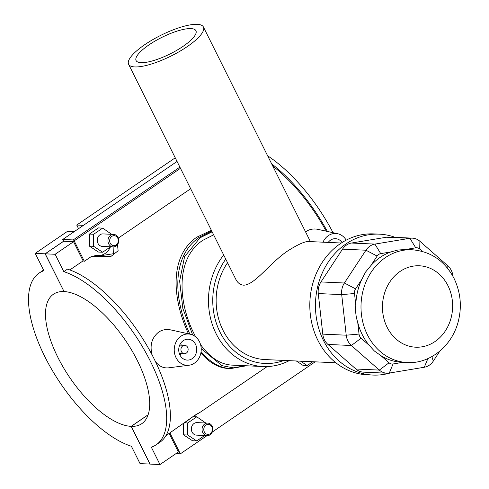 <?xml version="1.0" encoding="UTF-8"?>
<svg xmlns="http://www.w3.org/2000/svg" width="489" height="489" viewBox="0 0 489 489"><rect width="100%" height="100%" fill="white"/><g stroke="black" fill="none" stroke-linecap="round" stroke-linejoin="round"><path stroke-width="0.73" d="M223.675 254.965A66.999 57.671 92.6 0 0 212.739 325.753A66.999 57.671 92.6 0 0 263.113 366.536A66.999 57.671 92.6 0 0 289.164 360.662M195.704 336.897C178.473 305.387 174.225 259.457 202.66 240.405L213.638 234.824M263.113 366.536L232.263 365.13C220.692 364.647 210.123 357.795 200.551 344.586M187.256 46.602A41.791 11.553 -26.5 0 0 203.412 26.987A41.791 11.553 -26.5 0 0 160.857 35.3A41.791 11.553 -26.5 0 0 128.607 64.279A41.791 11.553 -26.5 0 0 187.256 46.602M341.316 243.015L309.299 241.56C305.9 240.949 299.066 243.846 288.791 250.246C270.979 261.462 254.916 285.24 243.614 285.173C240.246 284.898 237.63 282.911 235.771 279.219L128.607 64.279M141.04 62.671A33.435 9.242 -26.5 0 0 176.853 50.275A33.435 9.242 -26.5 0 0 195.93 30.715A33.435 9.242 -26.5 0 0 161.883 37.366A33.435 9.242 -26.5 0 0 136.089 60.55A33.435 9.242 -26.5 0 0 141.04 62.671M412.141 249.769L406.946 249.531A56.418 48.564 92.6 0 0 405.613 249.494L397.814 250.044L390.845 251.945A56.418 48.564 92.6 0 0 370.913 265.545L365.57 272.049L361.817 279.384A56.418 48.564 92.6 0 0 355.815 305.234C355.246 311.047 355.882 316.75 357.728 322.355A56.418 48.564 92.6 0 0 369.171 345.307L374.378 351.01L380.968 355.68A56.418 48.564 92.6 0 0 401.824 362.257L407.013 362.49C426.53 364.183 449.587 349.751 457.57 324.018C462.184 308.217 461.005 293.003 454.03 278.369C444.831 260.918 430.864 251.383 412.141 249.769A56.418 48.564 92.6 0 0 361.065 303.926A56.418 48.564 92.6 0 0 407.013 362.49M369.171 345.307L361.09 338.205A6.271 5.397 -87.4 0 1 359.036 334.079L357.728 322.355M453.016 276.426L452.985 276.157A15.672 13.49 92.6 0 0 447.838 265.839L419.886 241.26A15.672 13.49 92.6 0 0 412.355 238.143A15.672 13.49 92.6 0 0 409.916 238.29L374.904 244.103A15.672 13.49 92.6 0 0 365.949 250.215L344.39 283.009A15.672 13.49 92.6 0 0 341.695 294.623L346.224 335.191A15.672 13.49 92.6 0 0 351.365 345.509L379.323 370.087A15.672 13.49 92.6 0 0 386.848 373.205A15.672 13.49 92.6 0 0 389.293 373.058L424.299 367.251A15.672 13.49 92.6 0 0 433.26 361.139L439.831 351.139M403.052 362.312L393.034 363.975A6.271 5.397 -87.4 0 1 389.048 362.783L380.968 355.68M355.815 305.234L354.507 293.51A6.271 5.397 -87.4 0 1 355.589 288.865L361.817 279.384M370.913 265.545L377.141 256.071A6.271 5.397 -87.4 0 1 380.723 253.626L390.845 251.945M405.613 249.494L415.736 247.813A6.271 5.397 -87.4 0 1 419.721 249.005L422.49 251.432M386.848 373.205L363.425 372.141A15.672 13.49 -87.4 0 1 355.894 369.024L327.942 344.445A15.672 13.49 -87.4 0 1 322.795 334.128L318.272 293.559A15.672 13.49 -87.4 0 1 320.967 281.939L342.52 249.145A15.672 13.49 -87.4 0 1 351.481 243.033L386.487 237.226A15.672 13.49 -87.4 0 1 388.932 237.079L412.355 238.143M283.968 360.424A63.863 54.976 -87.4 0 1 221.878 335.613A63.863 54.976 -87.4 0 1 225.753 259.127M227.55 262.727A59.945 51.602 92.6 0 0 220.618 324.861A59.945 51.602 92.6 0 0 265.026 359.562L335.87 362.783M395.222 237.367A70.526 60.709 92.6 0 0 379.385 234.158A70.526 60.709 92.6 0 0 315.533 301.854A70.526 60.709 92.6 0 0 372.973 375.063A70.526 60.709 92.6 0 0 390.742 372.82M379.385 234.158L373.743 233.901A70.526 60.709 92.6 0 0 309.892 301.597A70.526 60.709 92.6 0 0 367.331 374.806L372.973 375.063M211.768 231.083L199.249 237.293C170.734 257.11 173.937 300.283 189.903 334.146M201.083 351.67C210.087 362.441 219.928 368.076 230.612 368.59L246.468 365.778M192.684 335.008L182.831 308.376L179.634 281.047L184.597 256.591L200.074 237.776L212.128 231.804M245.478 365.735L233.235 367.844L221.908 365.631L201.205 348.651M188.503 333.834C172.623 299.953 168.662 256.621 196.798 237.171L211.395 230.331M230.435 368.578L228.601 368.498C218.858 368.138 209.616 362.966 200.875 352.972M156.174 444.782L159.86 442.27A103.906 44.407 -124.3 0 0 151.321 353.443A103.906 44.407 -124.3 0 0 67.488 269.133L63.802 271.652A103.906 44.407 55.7 0 1 147.641 355.955A103.906 44.407 55.7 0 1 156.174 444.782A103.906 44.407 55.7 0 1 151.321 447.178L159.982 464.55L178.393 451.983L169.157 433.456M150.05 464.043L140.062 463.645L131.4 446.274A103.906 44.407 55.7 0 1 47.567 361.964A103.906 44.407 55.7 0 1 39.028 273.137A103.906 44.407 55.7 0 1 43.888 270.741L35.226 253.369L67.366 231.431L74.071 231.737M43.558 270.081A103.906 44.407 -124.3 0 0 42.714 270.625L39.028 273.137M96.211 255.466L91.327 256.529L84.352 261.285A101.871 43.533 -124.3 0 0 83.106 260.869L69.823 269.934M83.106 260.869L73.558 241.707L63.649 241.26L45.239 253.828L64.053 291.566A78.362 33.49 55.7 0 1 131.792 350.368A78.362 33.49 55.7 0 1 141.773 423.682A78.362 33.49 55.7 0 1 131.26 426.359L150.074 464.098L159.982 464.55M63.802 271.652L55.141 254.274L73.558 241.707M267.642 155.814A103.906 44.407 55.7 0 1 333.027 232.691M327.349 231.438A103.906 44.407 -124.3 0 0 271.627 163.809M326.2 231.181A101.871 43.533 -124.3 0 0 272.697 165.954M267.183 366.554L200.869 411.817L195.16 415.088L165.936 435.656M190.661 188.736L118.32 238.106M91.327 256.529L111.162 256.26L118.13 250.784L117.494 244.622M152.171 355.051C149.579 345.411 151.731 337.771 158.613 332.141C162.244 329.751 166.236 328.993 170.594 329.879L190.423 334.262A15.672 13.49 -87.4 0 1 201.046 346.945A15.672 13.49 -87.4 0 1 194.445 363.131A15.672 13.49 -87.4 0 1 189.017 365.228A15.672 13.49 -87.4 0 1 174.866 354.617A15.672 13.49 -87.4 0 1 181.003 336.175A15.672 13.49 -87.4 0 1 190.423 334.262M189.017 365.228L168.619 367.826C163.467 368.37 159.084 366.298 155.471 361.622M305.558 231.865L305.918 231.609C309.543 229.219 313.535 228.467 317.893 229.347L337.728 233.73A15.672 13.49 92.6 0 0 328.308 235.643A15.672 13.49 92.6 0 0 323.009 242.183M169.934 432.93L180.355 453.829L175.985 453.633M180.355 453.829L207.036 435.62M212.299 432.025L315.136 361.842M296.322 360.986L302.948 365.344L307.196 365.54L300.57 361.182M183.509 423.657L183.485 434.831L192.47 440.742L196.719 440.937L187.733 435.027L187.758 422.967L196.767 416.817L205.753 423.009M193.008 416.646L196.767 416.817M184.683 422.826L187.758 422.967M179.879 167.122L73.191 239.934A1.045 0.446 55.7 0 1 74.169 240.857L180.472 168.308M84.352 261.285L74.169 240.857M95.795 255.405L100.581 255.759L113.344 253.73L113.118 246.921M110.428 246.908A15.672 13.49 -87.4 0 1 98.527 255.637M111.663 234.304L102.684 228.106L98.43 227.917L89.42 234.06L89.401 246.12L98.381 252.037L102.635 252.226L110.581 246.804M73.191 239.934L62.751 239.463L63.649 241.26M62.751 239.463L177.055 161.456M89.42 234.06L93.674 234.255L93.65 246.315L102.635 252.226M102.684 228.106L93.674 234.255M89.401 246.12L93.65 246.315M328.205 242.422A10.446 8.991 -87.4 0 1 330.546 240.136A10.446 8.991 -87.4 0 1 335.503 238.687A10.446 8.991 -87.4 0 1 342.08 242.526M346.194 240.154A15.672 13.49 92.6 0 0 337.728 233.73M182.745 345.912A4.181 3.6 -87.4 0 1 184.726 345.338A4.181 3.6 -87.4 0 1 188.131 349.672A4.181 3.6 -87.4 0 1 184.347 353.688A4.181 3.6 -87.4 0 1 181.04 350.534A4.181 3.6 -87.4 0 1 182.745 345.912M180.557 343.461A10.446 8.991 -87.4 0 1 181.278 345.179M180.899 353.529A10.446 8.991 -87.4 0 1 180.025 355.173M183.247 340.668A10.446 8.991 -87.4 0 1 188.204 339.219A10.446 8.991 -87.4 0 1 196.712 350.063A10.446 8.991 -87.4 0 1 187.25 360.093A10.446 8.991 -87.4 0 1 178.974 352.221A10.446 8.991 -87.4 0 1 183.247 340.668M312.771 361.732L307.196 365.54M204.665 435.51L196.719 440.937M207.165 435.626L196.456 435.137A6.271 5.397 -87.4 0 1 191.352 428.633A6.271 5.397 -87.4 0 1 197.03 422.612L207.733 423.101A6.271 5.397 -87.4 0 1 212.697 427.826A6.271 5.397 -87.4 0 1 210.136 434.752A6.271 5.397 -87.4 0 1 207.165 435.626A6.271 5.397 -87.4 0 1 202.055 429.116A6.271 5.397 -87.4 0 1 207.733 423.101M183.485 434.831L187.733 435.027M210.233 433.706A5.012 4.315 92.6 0 0 210.252 425.02A5.012 4.315 92.6 0 0 203.766 429.446A5.012 4.315 92.6 0 0 210.233 433.706M148.1 414.861L131.26 426.359M113.644 234.39L102.941 233.907A6.271 5.397 92.6 0 0 99.97 234.775A6.271 5.397 92.6 0 0 97.409 241.707A6.271 5.397 92.6 0 0 102.372 246.432L113.075 246.914A6.271 5.397 92.6 0 0 118.754 240.9A6.271 5.397 92.6 0 0 113.644 234.39A6.271 5.397 92.6 0 0 110.673 235.264A6.271 5.397 92.6 0 0 108.112 242.189A6.271 5.397 92.6 0 0 113.075 246.914M111.847 236.37A5.012 4.315 -87.4 0 1 118.314 240.625A5.012 4.315 -87.4 0 1 111.828 245.056A5.012 4.315 -87.4 0 1 111.847 236.37M78.546 228.681L76.73 225.044L83.436 225.35M64.022 291.511L45.129 253.822L63.619 241.199M45.129 253.822L35.226 253.369M76.73 225.044L175.239 157.813M149.97 464.092L131.15 426.353L148.13 414.764M131.15 426.353A78.362 33.49 55.7 0 1 63.417 367.551A78.362 33.49 55.7 0 1 53.429 294.237A78.362 33.49 55.7 0 1 63.949 291.56M55.141 254.274L45.239 253.828M361.09 338.205L351.365 345.509L327.942 344.445M355.894 369.024L379.323 370.087L389.048 362.783M359.036 334.079L346.224 335.191L322.795 334.128M354.507 293.51L341.695 294.623L318.272 293.559M355.589 288.865L344.39 283.009L320.967 281.939M377.141 256.071L365.949 250.215L342.52 249.145M380.723 253.626L374.904 244.103L351.481 243.033M415.736 247.813L409.916 238.29L386.487 237.226M419.721 249.005L419.886 241.26M447.783 268.534L447.838 265.839M431.885 356.585L433.26 361.139M427.881 358.565L424.299 367.251M393.034 363.975L389.293 373.058M447.973 285.723A40.746 35.074 -87.4 0 1 417.465 347.227A40.746 35.074 -87.4 0 1 387.202 286.523A40.746 35.074 -87.4 0 1 447.973 285.723M310.417 241.615L203.412 26.987M200.869 411.817L193.186 416.518L182.825 424.128M184.726 345.338L179.683 345.106M184.347 353.688L179.304 353.455"/></g></svg>

